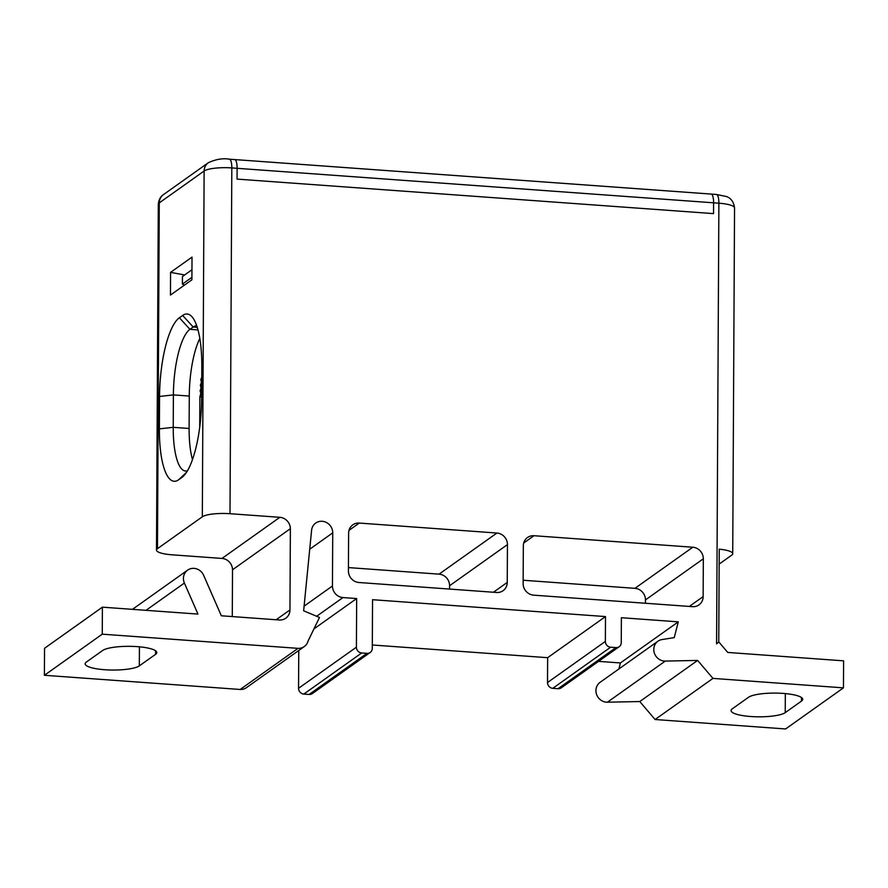 <?xml version="1.0" encoding="UTF-8"?>
<svg xmlns="http://www.w3.org/2000/svg" width="888" height="888" viewBox="0 0 888 888"><rect width="100%" height="100%" fill="white"/><g stroke="black" fill="none" stroke-linecap="round" stroke-linejoin="round"><path stroke-width="1.33" d="M348.618 533.111A11.078 10.334 -125.4 0 1 351.759 525.696A11.078 10.334 -125.4 0 1 352.791 524.852A11.078 10.334 -125.4 0 1 359.263 523.065L496.914 533.033A11.078 10.334 -125.4 0 1 504.384 536.741A11.078 10.334 -125.4 0 1 507.448 544.61L507.248 582.428A11.078 10.334 -125.4 0 1 504.107 589.843A11.078 10.334 -125.4 0 1 503.074 590.698A11.078 10.334 -125.4 0 1 496.603 592.474L358.952 582.506A11.078 10.334 -125.4 0 1 351.481 578.798A11.078 10.334 -125.4 0 1 348.418 570.929L348.618 533.111M102.253 634.176L102.398 607.17L44.544 648.273L44.4 675.291L102.253 634.176L298.024 648.351A11.078 10.345 54.6 0 0 304.273 646.564A11.078 10.345 54.6 0 0 308.092 640.981L319.491 617.482L303.641 610.789L311.588 530.303A11.078 10.345 -125.4 0 1 315.717 523.054A11.078 10.345 -125.4 0 1 326.862 522.732A11.078 10.345 -125.4 0 1 332.734 532.856L332.445 585.991A11.078 10.334 54.6 0 0 335.509 593.85A11.078 10.334 54.6 0 0 342.979 597.557L356.665 598.556L356.41 647.174A5.539 5.162 54.6 0 0 361.682 652.969L366.977 653.346A5.539 5.162 54.6 0 0 370.207 652.458L312.354 693.572A5.539 5.162 -125.4 0 1 309.113 694.46L303.818 694.072A5.539 5.162 -125.4 0 1 298.557 688.289L298.757 650.482M547.641 657.686L547.508 682.539A5.539 5.162 -125.4 0 0 552.78 688.322L558.075 688.7A5.539 5.162 -125.4 0 0 561.305 687.812L619.169 646.708A5.539 5.162 54.6 0 1 615.928 647.596L610.633 647.208A5.539 5.162 54.6 0 1 605.372 641.425L605.494 616.572L547.641 657.686L372.316 644.988M618.88 668.986L620.412 662.948L598.534 661.371M843.456 687.856L785.603 728.959L655.089 719.513L639.771 701.542L607.425 702.197A11.078 10.345 -125.4 0 1 596.636 694.583A11.078 10.345 -125.4 0 1 600.099 682.317L657.964 641.203A11.078 10.345 54.6 0 0 654.5 653.468A11.078 10.345 54.6 0 0 665.279 661.083L697.635 660.428L712.953 678.399L843.456 687.856L843.6 660.839L727.76 652.447L718.792 641.913L716.583 643.844L718.792 641.913M232.279 616.572L232.523 569.785A11.078 10.345 54.6 0 0 221.989 558.43L172.139 554.822A22.156 4.862 -179.7 0 1 159.074 552.38A22.156 4.862 -179.7 0 1 156.488 550.083A22.156 4.862 -179.7 0 1 157.465 548.673L202.32 516.794A22.156 4.862 -179.7 0 1 213.12 513.974A22.156 4.862 -179.7 0 1 230.003 513.708L279.842 517.316A11.078 10.345 -125.4 0 1 290.376 528.671L289.954 609.934A11.078 10.345 -125.4 0 1 285.781 618.203A11.078 10.345 -125.4 0 1 279.309 619.979L221.334 615.784L203.641 575.313A11.078 10.334 54.6 0 0 187.601 570.152A11.078 10.334 54.6 0 0 184.393 583.05L197.969 614.085L102.398 607.17M44.4 675.291L240.16 689.465A11.078 10.345 -125.4 0 0 246.42 687.667L304.273 646.564M449.572 589.066L449.583 585.725A11.078 10.334 54.6 0 0 446.531 577.855A11.078 10.334 54.6 0 0 439.049 574.148L348.44 567.587M645.454 603.252L645.476 599.911A11.078 10.334 54.6 0 0 642.413 592.041A11.078 10.334 54.6 0 0 634.942 588.333L523.143 580.241M370.207 652.458A5.539 5.162 54.6 0 0 372.294 648.329L372.549 599.7L605.494 616.572M713.597 202.808L237.107 168.309L237.052 179.11L713.53 213.62L713.597 202.808A11.078 3.164 -85.9 0 0 712.676 195.848L712.676 195.848A11.078 3.164 -85.9 0 0 711.144 194.072L234.654 159.574A11.078 3.164 94.1 0 1 236.197 161.35A11.078 3.164 94.1 0 1 237.107 168.309A11.078 3.164 94.1 0 0 236.197 161.339A11.078 3.164 94.1 0 0 234.654 159.574L229.359 159.185C222.833 158.064 215.806 159.252 208.303 162.748A11.078 10.334 54.6 0 0 207.27 163.592A11.078 10.334 54.6 0 0 204.129 171.007A22.156 4.862 0.3 0 1 214.929 168.198A22.156 4.862 0.3 0 1 231.812 167.921L237.107 168.309L237.052 179.11L713.53 213.62L713.597 202.808L718.88 203.197L716.583 643.844M619.169 646.708A5.539 5.162 54.6 0 0 621.256 642.579L621.378 617.715L678.277 621.844L674.236 637.628L662.115 639.527A11.078 10.345 54.6 0 0 657.964 641.203M526.473 538.35A11.078 10.334 -125.4 0 1 527.505 537.495A11.078 10.334 -125.4 0 1 533.977 535.719L692.807 547.23A11.078 10.334 -125.4 0 1 700.277 550.926A11.078 10.334 -125.4 0 1 703.329 558.796L703.141 596.614A11.078 10.334 -125.4 0 1 699.999 604.029A11.078 10.334 -125.4 0 1 698.967 604.883A11.078 10.334 -125.4 0 1 692.496 606.659L533.666 595.16A11.078 10.334 -125.4 0 1 526.196 591.452A11.078 10.334 -125.4 0 1 523.132 583.583L523.332 545.765A11.078 10.334 -125.4 0 1 526.473 538.35M356.665 598.556L313.952 628.904M298.024 648.351L240.16 689.465M102.631 650.493A27.695 6.083 0.3 0 1 133.222 646.42A27.695 6.083 0.3 0 1 156.788 652.558A27.695 6.083 0.3 0 1 155.578 654.334L139.316 665.878A27.695 6.083 0.3 0 1 108.725 669.952A27.695 6.083 0.3 0 1 85.159 663.813A27.695 6.083 0.3 0 1 86.38 662.037L102.631 650.493M232.523 569.774L290.376 528.671M199.833 338.472A55.378 15.795 -85.9 0 0 189.277 396.059L189.111 428.471A55.378 15.795 -85.9 0 0 192.463 459.573M719.158 564.08L731.801 555.1A22.156 4.862 -179.7 0 0 732.722 553.712A22.156 4.862 -179.7 0 0 730.147 551.415A22.156 4.862 -179.7 0 0 719.236 549.161L718.747 641.946M655.089 719.513L712.953 678.399M785.225 712.642A27.695 6.083 0.3 0 1 754.634 716.727A27.695 6.083 0.3 0 1 731.068 710.589A27.695 6.083 0.3 0 1 732.278 708.813L748.54 697.269A27.695 6.083 0.3 0 1 779.131 693.184A27.695 6.083 0.3 0 1 802.697 699.322A27.695 6.083 0.3 0 1 801.476 701.098L785.225 712.642L785.325 693.595M639.771 701.542L697.635 660.428M620.412 662.948L678.277 621.844M170.574 272.372L192.019 257.12L191.908 279.82L170.452 295.06L170.574 272.372L184.649 274.969M159.385 428.871L159.562 396.448A66.456 18.959 94.1 0 1 179.398 317.76L182.651 315.451A66.456 18.959 94.1 0 1 192.518 317.405A66.456 18.959 94.1 0 1 201.809 366.422L201.643 398.845A66.456 18.959 94.1 0 1 183.183 476.39A66.456 18.959 94.1 0 1 181.807 477.533L178.555 479.842A66.456 18.959 94.1 0 1 159.385 428.871L173.227 427.328L173.393 394.905A55.378 15.795 94.1 0 1 189.932 329.337L179.398 317.76M182.651 315.451L193.184 327.017L189.932 329.337L198.013 329.914M197.258 327.317L193.184 327.017A55.378 15.795 94.1 0 1 196.759 325.807M187.479 470.729A55.378 15.795 94.1 0 1 185.481 471.017A55.378 15.795 94.1 0 1 173.227 427.328L189.111 428.471M201.765 375.913L201.776 373.26M199.711 427.272L199.867 396.836L200.843 393.295L200.066 390.909L201.043 387.901L200.366 385.192L201.41 382.484L200.832 379.465L201.754 377.467M199.867 396.836L201.654 396.969M201.676 393.362L200.843 393.295M201.687 391.031L200.066 390.909M201.698 387.956L201.043 387.901M201.72 385.281L200.366 385.192M201.743 379.531L200.832 379.465M191.919 277.334L182.395 284.093L184.36 285.181M191.952 269.774L182.44 276.534L182.395 284.093M366.977 653.346L309.113 694.46M230.003 513.708L231.812 167.921A11.078 3.164 -85.9 0 0 230.902 160.961A11.078 3.164 -85.9 0 0 229.359 159.185M303.818 694.072L361.682 652.969M356.41 647.174L298.557 688.289M316.639 616.272L342.979 597.557M332.445 585.991L304.096 606.138M309.723 549.206L332.734 532.856M146.021 610.322L184.393 583.05M289.954 609.934L276.146 619.757M279.842 517.316L221.989 558.43M157.465 548.673L159.274 202.886A11.078 10.334 -125.4 0 1 162.415 195.471A11.078 10.334 -125.4 0 1 163.448 194.627C160.539 196.37 158.83 199.589 158.297 204.307A22.156 4.862 0.3 0 1 159.274 202.886L204.129 171.007L202.32 516.794M607.425 702.197L665.279 661.083M615.928 647.596L558.075 688.7M552.78 688.322L610.633 647.208M605.372 641.425L547.508 682.539M801.498 697.546L801.476 701.098M734.543 207.936C733.754 202.053 731.113 198.268 726.617 196.581L716.438 194.461A11.078 3.164 94.1 0 1 717.97 196.237A11.078 3.164 94.1 0 1 718.88 203.197A22.156 4.862 0.3 0 1 731.956 205.639A22.156 4.862 0.3 0 1 734.543 207.936L732.722 553.712M159.562 396.448L173.393 394.905L189.277 396.059M184.538 474.958L181.807 477.533M178.555 479.842L186.424 472.427M155.589 650.771L155.578 654.334M139.316 665.878L139.427 646.819M523.698 543.023L533.977 535.719M703.141 596.614L689.332 606.426M645.476 599.911L703.329 558.796M692.807 547.23L634.942 588.333M348.984 530.369L359.263 523.065M496.914 533.033L439.049 574.148M449.583 585.725L507.448 544.61M507.248 582.428L493.439 592.24M132.456 609.346L187.601 570.152M158.297 204.307L156.488 550.083M208.303 162.748L163.448 194.627M716.438 194.461L711.21 194.084"/></g></svg>
